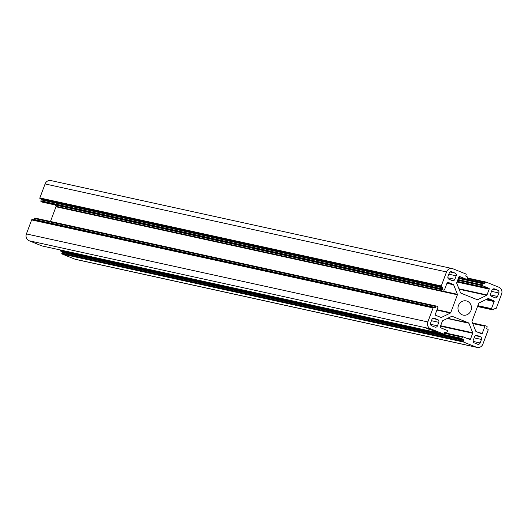 <?xml version="1.0" encoding="UTF-8"?>
<svg xmlns="http://www.w3.org/2000/svg" width="528" height="528" viewBox="0 0 528 528"><rect width="100%" height="100%" fill="white"/><g stroke="black" fill="none" stroke-linecap="round" stroke-linejoin="round"><path stroke-width="0.79" d="M467.254 301.204A7.273 6.712 -77.6 0 1 471.134 309.982A7.273 6.712 -77.6 0 1 463.155 315.11A7.273 6.712 -77.6 0 1 462.172 314.807A7.273 6.712 -77.6 0 1 458.297 306.029A7.273 6.712 -77.6 0 1 466.27 300.901A7.273 6.712 -77.6 0 1 467.254 301.204M434.425 330.779L429.139 328.759L434.346 330.931M434.676 331.274L426.921 328.225L435.679 331.657L434.168 331.096L434.874 331.34L435.026 330.944M443.401 333.947L430.551 328.786A5.346 4.937 -77.6 0 1 427.825 321.941L433.059 307.943A0.64 0.594 -77.6 0 1 433.838 307.567L434.57 307.857A0.64 0.594 102.4 0 0 435.349 307.481L435.719 306.478A0.64 0.594 -77.6 0 1 436.498 306.101L437.6 306.544A0.64 0.594 -77.6 0 1 437.923 307.369L435.27 314.464A0.64 0.594 102.4 0 0 435.593 315.289L440.966 317.44A0.64 0.594 102.4 0 0 441.421 317.42L450.404 313.038A0.64 0.594 102.4 0 0 450.721 312.675L457.413 294.782A0.64 0.594 102.4 0 0 457.406 294.294L453.625 284.777A0.64 0.594 102.4 0 0 453.301 284.447L447.935 282.289A0.64 0.594 102.4 0 0 447.157 282.665L444.503 289.766A0.64 0.594 -77.6 0 1 443.731 290.143L442.629 289.7A0.64 0.594 -77.6 0 1 442.299 288.882L442.675 287.879A0.64 0.594 102.4 0 0 442.345 287.06L441.613 286.763A0.64 0.594 -77.6 0 1 441.289 285.945L446.523 271.946A5.346 4.937 -77.6 0 1 452.258 268.567A5.346 4.937 -77.6 0 1 452.978 268.792L465.835 273.953A0.64 0.594 -77.6 0 1 466.158 274.771L465.861 275.57A0.64 0.594 102.4 0 0 466.184 276.395L467.102 276.764A0.64 0.594 -77.6 0 1 467.432 277.583L466.983 278.784A0.64 0.594 -77.6 0 1 466.204 279.16L459.69 276.547A0.64 0.594 102.4 0 0 458.911 276.923L456.727 282.77A0.64 0.594 102.4 0 0 456.733 283.259L460.515 292.776A0.64 0.594 102.4 0 0 460.838 293.106L477.266 299.706A0.64 0.594 102.4 0 0 477.721 299.686L486.704 295.297A0.64 0.594 102.4 0 0 487.021 294.941L489.205 289.093A0.64 0.594 102.4 0 0 488.882 288.268L482.361 285.655A0.64 0.594 -77.6 0 1 482.038 284.83L482.486 283.628A0.64 0.594 -77.6 0 1 483.259 283.252L484.176 283.622A0.64 0.594 102.4 0 0 484.955 283.246L485.252 282.44A0.64 0.594 -77.6 0 1 486.031 282.064L498.881 287.225A5.346 4.937 -77.6 0 1 501.6 294.07L496.366 308.068A0.64 0.594 -77.6 0 1 495.594 308.451L494.855 308.154A0.64 0.594 102.4 0 0 494.083 308.53L493.706 309.533A0.64 0.594 -77.6 0 1 492.934 309.91L491.832 309.467A0.64 0.594 -77.6 0 1 491.502 308.649L494.162 301.547A0.64 0.594 102.4 0 0 493.832 300.729L488.466 298.571A0.64 0.594 102.4 0 0 488.011 298.591L479.028 302.98A0.64 0.594 102.4 0 0 478.705 303.336L472.019 321.229A0.64 0.594 102.4 0 0 472.019 321.717L475.801 331.234A0.64 0.594 102.4 0 0 476.124 331.571L481.496 333.722A0.64 0.594 102.4 0 0 482.269 333.346L484.922 326.245A0.64 0.594 -77.6 0 1 485.701 325.868L486.803 326.311A0.64 0.594 -77.6 0 1 487.126 327.129L486.757 328.132A0.64 0.594 102.4 0 0 487.08 328.951L487.813 329.248A0.64 0.594 -77.6 0 1 488.143 330.066L482.909 344.065A5.346 4.937 -77.6 0 1 477.173 347.444A5.346 4.937 -77.6 0 1 476.447 347.226L463.597 342.058A0.64 0.594 -77.6 0 1 463.267 341.24L463.571 340.441A0.64 0.594 102.4 0 0 463.241 339.616L462.323 339.247A0.64 0.594 -77.6 0 1 462 338.428L462.449 337.227A0.64 0.594 -77.6 0 1 463.221 336.851L469.742 339.471A0.64 0.594 102.4 0 0 470.514 339.088L472.699 333.241A0.64 0.594 102.4 0 0 472.699 332.752L468.917 323.235A0.64 0.594 102.4 0 0 468.593 322.905L452.166 316.305A0.64 0.594 102.4 0 0 451.711 316.325L442.728 320.714A0.64 0.594 102.4 0 0 442.405 321.07L440.22 326.918A0.64 0.594 102.4 0 0 440.55 327.743L447.064 330.356A0.64 0.594 -77.6 0 1 447.394 331.181L446.945 332.383A0.64 0.594 -77.6 0 1 446.167 332.759L445.249 332.389A0.64 0.594 102.4 0 0 444.477 332.772L444.173 333.571A0.64 0.594 -77.6 0 1 443.401 333.947L41.969 245.936L29.119 240.775A5.346 4.937 -77.6 0 1 26.4 233.93L31.634 219.932A0.64 0.594 -77.6 0 1 32.406 219.549L433.66 307.527M430.287 329.868L425.951 328.02L430.287 329.868M427.911 328.792L428.142 328.376M430.465 329.175L434.28 330.554L430.472 329.182M50.49 221.463L55.981 206.771A0.64 0.594 102.4 0 0 55.981 206.283L55.486 205.029M42.478 202.171A0.64 0.594 -77.6 0 1 42.299 202.132L41.197 201.689A0.64 0.594 -77.6 0 1 40.874 200.871L41.243 199.868A0.64 0.594 102.4 0 0 40.92 199.049L40.187 198.752A0.64 0.594 -77.6 0 1 39.857 197.934L45.091 183.935A5.346 4.937 -77.6 0 1 50.827 180.556L452.258 268.567M477.173 347.444L75.742 259.433A5.346 4.937 -77.6 0 1 75.022 259.208L62.165 254.047A0.64 0.594 -77.6 0 1 61.842 253.229L62.139 252.43A0.64 0.594 102.4 0 0 61.816 251.605L60.898 251.236A0.64 0.594 -77.6 0 1 60.568 250.417L60.707 250.048M33.627 219.813A0.64 0.594 102.4 0 0 33.917 219.47L34.294 218.467A0.64 0.594 -77.6 0 1 35.066 218.09L436.319 306.062M474.355 342.936A2.138 1.973 -77.6 0 1 473.266 340.197L474.58 336.692A2.138 1.973 -77.6 0 1 477.16 335.432L480.374 336.725A2.138 1.973 -77.6 0 1 481.463 339.464L480.15 342.962A2.138 1.973 -77.6 0 1 477.569 344.223L474.355 342.936M437.468 325.816A2.138 1.973 -77.6 0 1 434.881 327.076L431.673 325.783A2.138 1.973 -77.6 0 1 430.584 323.05L431.891 319.546A2.138 1.973 -77.6 0 1 434.471 318.285L437.686 319.579A2.138 1.973 -77.6 0 1 438.775 322.311L437.468 325.816L430.478 324.284M455.07 273.082A2.138 1.973 -77.6 0 1 456.159 275.814L454.852 279.319A2.138 1.973 -77.6 0 1 452.265 280.579L449.057 279.286A2.138 1.973 -77.6 0 1 447.968 276.553L449.275 273.049A2.138 1.973 -77.6 0 1 451.856 271.788L455.07 273.082L450.107 271.993M491.964 290.195A2.138 1.973 -77.6 0 1 494.545 288.935L497.759 290.228A2.138 1.973 -77.6 0 1 498.848 292.967L497.534 296.465A2.138 1.973 -77.6 0 1 494.954 297.726L491.74 296.432A2.138 1.973 -77.6 0 1 490.651 293.7L491.964 290.195M428.802 329.036L431.02 329.809L428.842 328.944M435.838 331.188L437.903 332.039L435.844 331.162M431.581 329.611L433.785 330.389L431.607 329.525M29.119 240.775L430.551 328.786M55.981 206.771L457.413 294.782M55.981 206.283L457.406 294.294M446.919 283.305L453.625 284.777M447.011 283.067L453.301 284.447M42.299 202.132L443.731 290.143M41.197 201.689L442.629 289.7M40.874 200.871L442.299 288.882M41.243 199.868L442.675 287.879M40.92 199.049L442.345 287.06M40.187 198.752L441.613 286.763M39.857 197.934L441.289 285.945M45.091 183.935L446.523 271.946M466.297 279.187L458.687 277.523L466.204 279.16M476.612 299.442L477.721 299.686M459.109 289.252L486.704 295.297M458.924 288.776L487.021 294.941M457.004 282.031L489.205 289.093M457.261 281.338L488.882 288.268M457.677 280.243L482.361 285.655M457.934 279.55L482.038 284.83M458.383 278.348L482.486 283.628M483.173 283.226L458.575 277.834L483.08 283.213M466.495 279.193L484.955 283.246M467.102 278.461L485.252 282.44M485.938 282.038L467.293 277.952L485.852 282.025M493.02 309.936L477.51 306.537L492.934 309.91M477.583 306.346L491.832 309.467M477.84 305.653L491.502 308.649M485.734 299.699L494.162 301.547M486.796 299.185L493.832 300.729M478.487 332.515L482.269 333.346M472.758 323.578L484.922 326.245M485.615 325.842L472.514 322.971L485.522 325.829M75.022 259.208L476.447 347.226M62.165 254.047L463.597 342.058M61.842 253.229L463.267 341.24M62.139 252.43L463.571 340.441M61.816 251.605L463.241 339.616M60.898 251.236L462.323 339.247M60.568 250.417L462 338.428M444.292 333.247L462.449 337.227M463.135 336.824L444.49 332.732L463.043 336.811M466.732 338.263L470.514 339.088M440.497 326.179L472.699 333.241M440.669 325.73L472.699 332.752M447.275 318.49L468.917 323.235M447.645 318.311L468.593 322.905M444.734 332.442L446.167 332.759M26.4 233.93L427.825 321.941M31.634 219.932L433.059 307.943M33.917 219.47L435.349 307.481M34.294 218.467L435.719 306.478M440.312 317.183L441.421 317.42M436.907 310.075L450.404 313.038M437.059 309.679L450.721 312.675M433.884 318.16L434.471 318.285M432.716 318.49L437.686 319.579M431.455 320.707L438.775 322.311M448.84 274.21L456.159 275.814M447.863 277.781L454.852 279.319M451.268 271.663L451.856 271.788M476.573 335.306L477.16 335.432M475.405 335.636L480.374 336.725M474.144 337.854L481.463 339.464M473.161 341.431L480.15 342.962M493.957 288.809L494.545 288.935M492.789 289.139L497.759 290.228M491.528 291.357L498.848 292.967M490.545 294.934L497.534 296.465M42.385 202.158L443.817 290.169M444.721 332.449L446.252 332.785M42.062 245.962L443.487 333.973M32.32 219.523L433.752 307.54M34.98 218.064L436.412 306.075M429.449 329.38L429.594 328.977M431.079 330.033L431.224 329.637M429.799 329.353L429.95 328.951M431.191 329.545L431.343 329.149M432.643 330.132L432.795 329.736M434.254 330.779L434.399 330.376"/></g></svg>
